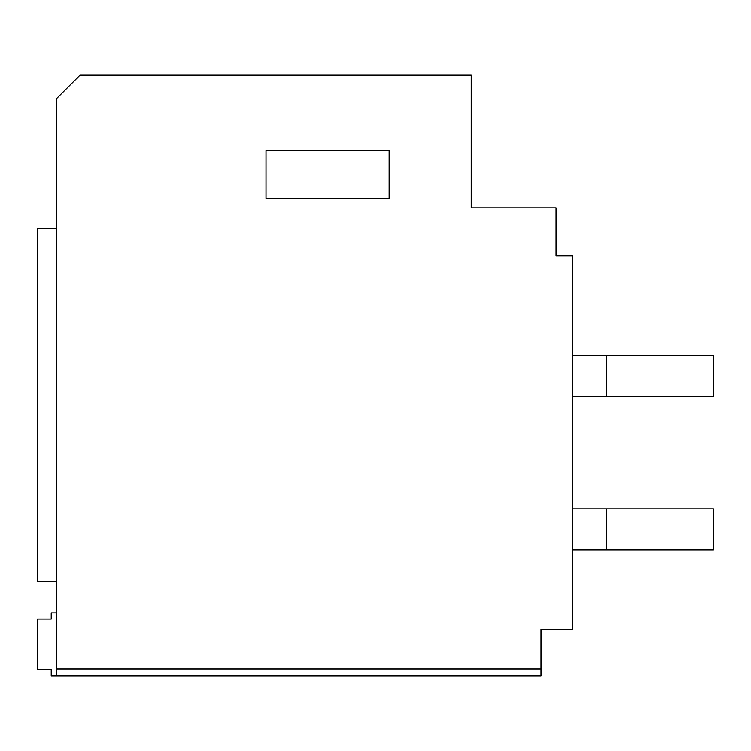 <?xml version="1.0" encoding="UTF-8"?>
<svg xmlns="http://www.w3.org/2000/svg" width="751" height="751" viewBox="0 0 751 751"><rect width="100%" height="100%" fill="white"/><g stroke="black" fill="none" stroke-linecap="round" stroke-linejoin="round"><path stroke-width="1.13" d="M56.7 675.825L56.7 98.437L79.963 75.175L471.271 75.175L471.271 207.896L556.106 207.896L556.106 255.781L572.525 255.781L572.525 629.3L541.058 629.3L541.058 675.825L51.228 675.825L51.228 669.667L37.55 669.667L37.55 619.04L51.228 619.04L51.228 612.882L56.7 612.882M56.7 581.415L37.55 581.415L37.55 228.417L56.7 228.417M266.042 198.32L266.042 150.425L389.178 150.425L389.178 198.32L266.042 198.32M606.733 508.906L606.733 549.948L713.45 549.948L713.45 508.906L572.525 508.906M606.733 549.948L572.525 549.948M606.733 355.664L606.733 396.706L713.45 396.706L713.45 355.664L572.525 355.664M606.733 396.706L572.525 396.706M541.058 668.981L56.7 668.981"/></g></svg>
